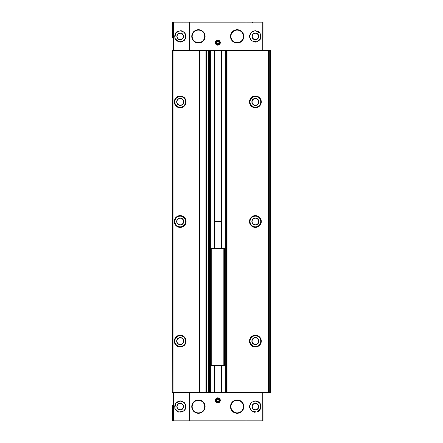 <?xml version="1.0" encoding="UTF-8"?>
<svg xmlns="http://www.w3.org/2000/svg" width="443" height="443" viewBox="0 0 443 443"><rect width="100%" height="100%" fill="white"/><g stroke="black" fill="none" stroke-linecap="round" stroke-linejoin="round"><path stroke-width="0.66" d="M263.02 37.528L263.02 22.15L172.576 22.15L172.576 37.528M263.02 405.472L263.02 420.85L172.576 420.85L172.576 405.472M263.02 392.941L172.576 392.941M183.751 411.071C186.752 408.097 186.752 405.123 183.751 402.155L180.207 400.915L175.583 403.285L174.835 408.501L178.623 412.084L183.751 411.071A5.698 5.698 0 0 0 183.751 402.155M189.659 22.15L189.659 50.059L172.576 50.059M183.751 40.845L178.629 41.863L174.835 38.286L175.578 33.07L180.207 30.694L183.751 31.929C186.752 34.903 186.752 37.877 183.751 40.845A5.698 5.698 0 0 0 183.751 31.929M263.02 50.059L189.659 50.059M251.845 31.929L255.389 30.694L260.013 33.064L260.761 38.281L256.973 41.858L251.845 40.845C248.844 37.877 248.844 34.903 251.845 31.929A5.698 5.698 0 0 0 251.845 40.845M251.845 402.155C248.844 405.123 248.844 408.097 251.845 411.071L256.973 412.079L260.755 408.507L260.013 403.285L255.389 400.915L251.845 402.155A5.698 5.698 0 0 0 251.845 411.071M261.675 392.941L261.675 392.371L269.062 392.371L269.062 50.629L172.233 50.629L172.233 392.371L172.46 50.629M261.675 392.371L172.46 392.371M269.062 50.629L270.767 50.629L270.767 392.371L269.289 392.371L269.289 50.629M255.389 215.608A5.892 5.892 0 0 1 260.495 224.446A5.892 5.892 0 0 1 250.284 224.446A5.892 5.892 0 0 1 255.389 215.608M255.389 95.998A5.892 5.892 0 0 1 260.495 104.836A5.892 5.892 0 0 1 250.284 104.836A5.892 5.892 0 0 1 255.389 95.998M255.389 335.218A5.892 5.892 0 0 1 260.495 344.056A5.892 5.892 0 0 1 250.284 344.056A5.892 5.892 0 0 1 255.389 335.218M205.951 392.371L205.951 50.629M200.026 392.371L200.026 50.629M180.207 335.218A5.892 5.892 0 0 1 185.307 344.056A5.892 5.892 0 0 1 175.101 344.056A5.892 5.892 0 0 1 180.207 335.218M180.207 95.998A5.892 5.892 0 0 1 185.307 104.836A5.892 5.892 0 0 1 175.101 104.836A5.892 5.892 0 0 1 180.207 95.998M180.207 215.608A5.892 5.892 0 0 1 185.307 224.446A5.892 5.892 0 0 1 175.101 224.446A5.892 5.892 0 0 1 180.207 215.608M173.141 392.941L173.141 392.371M262.45 392.941L262.45 392.371M217.795 397.842A2.508 2.508 0 0 1 219.966 401.596A2.508 2.508 0 0 1 215.625 401.596A2.508 2.508 0 0 1 217.795 397.842M198.431 399.94A6.667 6.667 0 0 1 204.206 409.947A6.667 6.667 0 0 1 192.655 409.947A6.667 6.667 0 0 1 198.431 399.94M237.166 399.94A6.667 6.667 0 0 1 242.936 409.947A6.667 6.667 0 0 1 231.39 409.947A6.667 6.667 0 0 1 237.166 399.94M173.141 50.059L173.141 50.629M262.45 50.059L262.45 50.629M217.795 40.147A2.508 2.508 0 0 1 219.966 43.907A2.508 2.508 0 0 1 215.625 43.907A2.508 2.508 0 0 1 217.795 40.147M237.166 29.72A6.667 6.667 0 0 1 242.936 39.72A6.667 6.667 0 0 1 231.39 39.72A6.667 6.667 0 0 1 237.166 29.72M198.431 29.72A6.667 6.667 0 0 1 204.206 39.72A6.667 6.667 0 0 1 192.655 39.72A6.667 6.667 0 0 1 198.431 29.72M255.389 335.412A5.698 5.698 0 0 1 260.323 343.956A5.698 5.698 0 0 1 250.456 343.956A5.698 5.698 0 0 1 255.389 335.412M255.389 337.577A3.533 3.533 0 0 1 258.446 342.876A3.533 3.533 0 0 1 252.333 342.876A3.533 3.533 0 0 1 255.389 337.577M255.389 337.804A3.306 3.306 0 0 1 258.252 342.76A3.306 3.306 0 0 1 252.527 342.76A3.306 3.306 0 0 1 255.389 337.804M180.207 215.802A5.698 5.698 0 0 1 185.141 224.346A5.698 5.698 0 0 1 175.273 224.346A5.698 5.698 0 0 1 180.207 215.802M180.207 217.967A3.533 3.533 0 0 1 183.264 223.266A3.533 3.533 0 0 1 177.15 223.266A3.533 3.533 0 0 1 180.207 217.967M180.207 218.194A3.306 3.306 0 0 1 183.07 223.15A3.306 3.306 0 0 1 177.344 223.15A3.306 3.306 0 0 1 180.207 218.194M180.207 96.192A5.698 5.698 0 0 1 185.141 104.736A5.698 5.698 0 0 1 175.273 104.736A5.698 5.698 0 0 1 180.207 96.192M180.207 98.357A3.533 3.533 0 0 1 183.264 103.656A3.533 3.533 0 0 1 177.15 103.656A3.533 3.533 0 0 1 180.207 98.357M180.207 98.584A3.306 3.306 0 0 1 183.07 103.54A3.306 3.306 0 0 1 177.344 103.54A3.306 3.306 0 0 1 180.207 98.584M180.207 335.412A5.698 5.698 0 0 1 185.141 343.956A5.698 5.698 0 0 1 175.273 343.956A5.698 5.698 0 0 1 180.207 335.412M180.207 337.577A3.533 3.533 0 0 1 183.264 342.876A3.533 3.533 0 0 1 177.15 342.876A3.533 3.533 0 0 1 180.207 337.577M180.207 337.804A3.306 3.306 0 0 1 183.07 342.76A3.306 3.306 0 0 1 177.344 342.76A3.306 3.306 0 0 1 180.207 337.804M255.389 96.192A5.698 5.698 0 0 1 260.323 104.736A5.698 5.698 0 0 1 250.456 104.736A5.698 5.698 0 0 1 255.389 96.192M255.389 98.357A3.533 3.533 0 0 1 258.446 103.656A3.533 3.533 0 0 1 252.333 103.656A3.533 3.533 0 0 1 255.389 98.357M255.389 98.584A3.306 3.306 0 0 1 258.252 103.54A3.306 3.306 0 0 1 252.527 103.54A3.306 3.306 0 0 1 255.389 98.584M255.389 215.802A5.698 5.698 0 0 1 260.323 224.346A5.698 5.698 0 0 1 250.456 224.346A5.698 5.698 0 0 1 255.389 215.802M255.389 217.967A3.533 3.533 0 0 1 258.446 223.266A3.533 3.533 0 0 1 252.333 223.266A3.533 3.533 0 0 1 255.389 217.967M255.389 218.194A3.306 3.306 0 0 1 258.252 223.15A3.306 3.306 0 0 1 252.527 223.15A3.306 3.306 0 0 1 255.389 218.194M257.859 401.48A5.698 5.698 0 0 1 258.241 401.679A5.698 5.698 0 0 0 257.859 401.48M259.504 402.67A5.698 5.698 0 0 1 260.202 403.562A5.698 5.698 0 0 0 259.504 402.67M260.196 409.664A5.698 5.698 0 0 1 257.854 411.746A5.698 5.698 0 0 0 260.196 409.664M254.769 412.272A5.698 5.698 0 0 1 253.701 412.051A5.698 5.698 0 0 0 254.769 412.272M255.389 403.479A3.134 3.134 0 0 1 258.103 408.175A3.134 3.134 0 0 1 252.676 408.175A3.134 3.134 0 0 1 255.389 403.479M257.865 31.259A5.698 5.698 0 0 1 258.385 31.547A5.698 5.698 0 0 0 257.865 31.259M259.299 32.25A5.698 5.698 0 0 1 260.202 33.341A5.698 5.698 0 0 0 259.299 32.25M260.196 39.444A5.698 5.698 0 0 1 259.653 40.163A5.698 5.698 0 0 0 260.196 39.444M255.539 42.085A5.698 5.698 0 0 1 254.769 42.052A5.698 5.698 0 0 0 255.539 42.085M254.775 30.728A5.698 5.698 0 0 1 255.389 30.694A5.698 5.698 0 0 0 254.775 30.728M255.389 33.258A3.134 3.134 0 0 1 258.103 37.954A3.134 3.134 0 0 1 252.676 37.954A3.134 3.134 0 0 1 255.389 33.258M180.827 30.728A5.698 5.698 0 0 1 181.907 30.955A5.698 5.698 0 0 0 180.827 30.728M180.827 42.052A5.698 5.698 0 0 1 180.102 42.085A5.698 5.698 0 0 0 180.827 42.052M175.649 39.804A5.698 5.698 0 0 1 175.4 39.444A5.698 5.698 0 0 0 175.649 39.804M175.395 33.341A5.698 5.698 0 0 1 177.737 31.259A5.698 5.698 0 0 0 175.395 33.341M180.207 33.258A3.134 3.134 0 0 1 182.92 37.954A3.134 3.134 0 0 1 177.493 37.954A3.134 3.134 0 0 1 180.207 33.258M180.207 400.915A5.698 5.698 0 0 1 180.822 400.948A5.698 5.698 0 0 0 180.207 400.915M180.207 403.479A3.134 3.134 0 0 1 182.92 408.175A3.134 3.134 0 0 1 177.493 408.175A3.134 3.134 0 0 1 180.207 403.479M217.795 398.312A2.032 2.032 0 0 1 219.556 401.364A2.032 2.032 0 0 1 216.034 401.364A2.032 2.032 0 0 1 217.795 398.312M217.795 398.556A1.789 1.789 0 0 1 219.346 401.242A1.789 1.789 0 0 1 216.25 401.242A1.789 1.789 0 0 1 217.795 398.556M217.795 399.032L216.66 399.686L216.66 401.004L217.795 401.663L218.936 401.004L218.936 399.686L217.795 399.032M217.795 40.623A2.032 2.032 0 0 1 219.556 43.669A2.032 2.032 0 0 1 216.034 43.669A2.032 2.032 0 0 1 217.795 40.623M217.795 40.867A1.789 1.789 0 0 1 219.346 43.547A1.789 1.789 0 0 1 216.25 43.547A1.789 1.789 0 0 1 217.795 40.867M217.795 41.337L216.66 41.996L216.66 43.314L217.795 43.968L218.936 43.314L218.936 41.996L217.795 41.337M223.837 365.259L211.76 365.259L210.962 365.713L210.962 248.158L211.76 248.612L223.837 248.612L224.634 248.158L224.634 365.713L223.837 365.259L223.837 248.612M211.76 365.259L211.76 248.612M221.079 221.5L214.517 221.5M224.291 248.158L211.305 248.158M224.291 365.713L211.305 365.713M237.166 30.124A6.263 6.263 0 0 1 242.587 39.521A6.263 6.263 0 0 1 231.739 39.521A6.263 6.263 0 0 1 237.166 30.124M237.166 400.345A6.263 6.263 0 0 1 242.587 409.742A6.263 6.263 0 0 1 231.739 409.742A6.263 6.263 0 0 1 237.166 400.345M198.431 30.124A6.263 6.263 0 0 1 203.858 39.521A6.263 6.263 0 0 1 193.004 39.521A6.263 6.263 0 0 1 198.431 30.124M198.431 400.345A6.263 6.263 0 0 1 203.858 409.742A6.263 6.263 0 0 1 193.004 409.742A6.263 6.263 0 0 1 198.431 400.345M189.659 420.85L189.659 392.941M173.351 420.85L173.351 392.941M173.351 22.15L173.351 50.059M245.937 22.15L245.937 50.059M262.245 22.15L262.245 50.059M262.245 420.85L262.245 392.941M245.937 420.85L245.937 392.941M270.54 392.371L270.54 50.629M268.491 392.371L268.491 50.629M227.043 392.371L227.043 50.629M226.844 392.371L226.844 50.629M226.251 392.371L226.251 50.629M225.266 392.371L225.266 50.629M221.5 392.371L221.5 365.713M221.5 248.158L221.5 50.629M221.273 392.371L221.273 365.713M221.273 248.158L221.273 50.629M221.079 392.371L221.079 365.713L221.074 392.371M221.079 248.158L221.079 50.629L221.074 248.158M214.517 392.371L214.517 365.713L214.523 392.371M214.517 248.158L214.517 50.629L214.523 248.158M214.318 392.371L214.318 365.713M214.318 248.158L214.318 50.629M214.091 392.371L214.091 365.713M214.091 248.158L214.091 50.629M210.331 392.371L210.331 50.629M209.34 392.371L209.34 50.629M208.753 392.371L208.753 50.629M208.553 392.371L208.553 50.629M206.405 392.371L206.405 50.629M199.571 392.371L199.571 50.629M173.03 392.371L173.03 50.629M173.922 392.941L173.922 392.371M190.23 392.941L190.23 392.371M245.367 392.941L245.367 392.371M173.922 50.059L173.922 50.629M190.23 50.059L190.23 50.629M245.367 50.059L245.367 50.629M261.675 50.059L261.675 50.629M255.389 335.755A5.355 5.355 0 0 1 260.024 343.785A5.355 5.355 0 0 1 250.755 343.785A5.355 5.355 0 0 1 255.389 335.755M180.207 216.145A5.355 5.355 0 0 1 184.842 224.175A5.355 5.355 0 0 1 175.572 224.175A5.355 5.355 0 0 1 180.207 216.145M180.207 96.535A5.355 5.355 0 0 1 184.842 104.565A5.355 5.355 0 0 1 175.572 104.565A5.355 5.355 0 0 1 180.207 96.535M180.207 335.755A5.355 5.355 0 0 1 184.842 343.785A5.355 5.355 0 0 1 175.572 343.785A5.355 5.355 0 0 1 180.207 335.755M255.389 96.535A5.355 5.355 0 0 1 260.024 104.565A5.355 5.355 0 0 1 250.755 104.565A5.355 5.355 0 0 1 255.389 96.535M255.389 216.145A5.355 5.355 0 0 1 260.024 224.175A5.355 5.355 0 0 1 250.755 224.175A5.355 5.355 0 0 1 255.389 216.145M255.389 401.142A5.466 5.466 0 0 1 260.124 409.343A5.466 5.466 0 0 1 250.655 409.343A5.466 5.466 0 0 1 255.389 401.142M255.389 403.252A3.361 3.361 0 0 1 258.302 408.291A3.361 3.361 0 0 1 252.477 408.291A3.361 3.361 0 0 1 255.389 403.252M255.389 30.921A5.466 5.466 0 0 1 260.124 39.122A5.466 5.466 0 0 1 250.655 39.122A5.466 5.466 0 0 1 255.389 30.921M255.389 33.031A3.361 3.361 0 0 1 258.302 38.07A3.361 3.361 0 0 1 252.477 38.07A3.361 3.361 0 0 1 255.389 33.031M180.207 30.921A5.466 5.466 0 0 1 184.941 39.122A5.466 5.466 0 0 1 175.472 39.122A5.466 5.466 0 0 1 180.207 30.921M180.207 33.031A3.361 3.361 0 0 1 183.114 38.07A3.361 3.361 0 0 1 177.294 38.07A3.361 3.361 0 0 1 180.207 33.031M180.207 401.142A5.466 5.466 0 0 1 184.941 409.343A5.466 5.466 0 0 1 175.472 409.343A5.466 5.466 0 0 1 180.207 401.142M180.207 403.252A3.361 3.361 0 0 1 183.114 408.291A3.361 3.361 0 0 1 177.294 408.291A3.361 3.361 0 0 1 180.207 403.252M252.543 22.493L252.881 22.15M183.053 22.493L182.71 22.15"/></g></svg>

